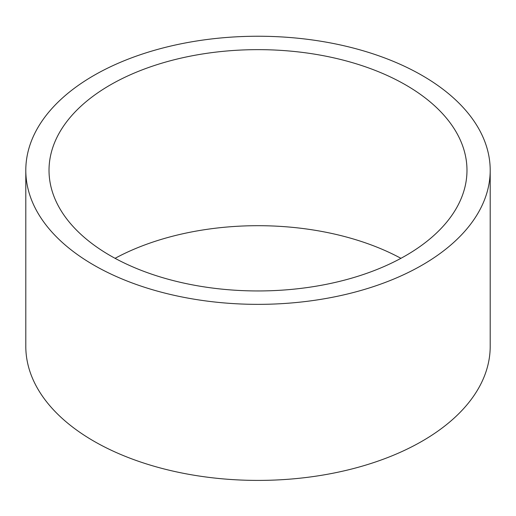 <?xml version="1.0" encoding="UTF-8"?>
<svg xmlns="http://www.w3.org/2000/svg" width="516" height="516" viewBox="0 0 516 516"><rect width="100%" height="100%" fill="white"/><g stroke="black" fill="none" stroke-linecap="round" stroke-linejoin="round"><path stroke-width="0.77" d="M400.926 258.322A208.98 120.654 0 0 0 115.074 258.322M110.231 255.614A208.98 120.654 180 0 1 49.02 170.299A208.98 120.654 180 0 1 258 49.646A208.98 120.654 180 0 1 466.98 170.299A208.98 120.654 180 0 1 337.974 281.768A208.98 120.654 180 0 1 110.231 255.614M490.2 170.299L490.2 346.346A232.2 134.057 180 0 1 346.862 470.205A232.2 134.057 180 0 1 93.809 441.141A232.2 134.057 180 0 1 25.8 346.346L25.8 170.299A232.2 134.057 180 0 1 258 36.236A232.2 134.057 180 0 1 490.2 170.299A232.2 134.057 180 0 1 346.862 294.152A232.2 134.057 180 0 1 93.809 265.095A232.2 134.057 180 0 1 25.8 170.299"/></g></svg>
